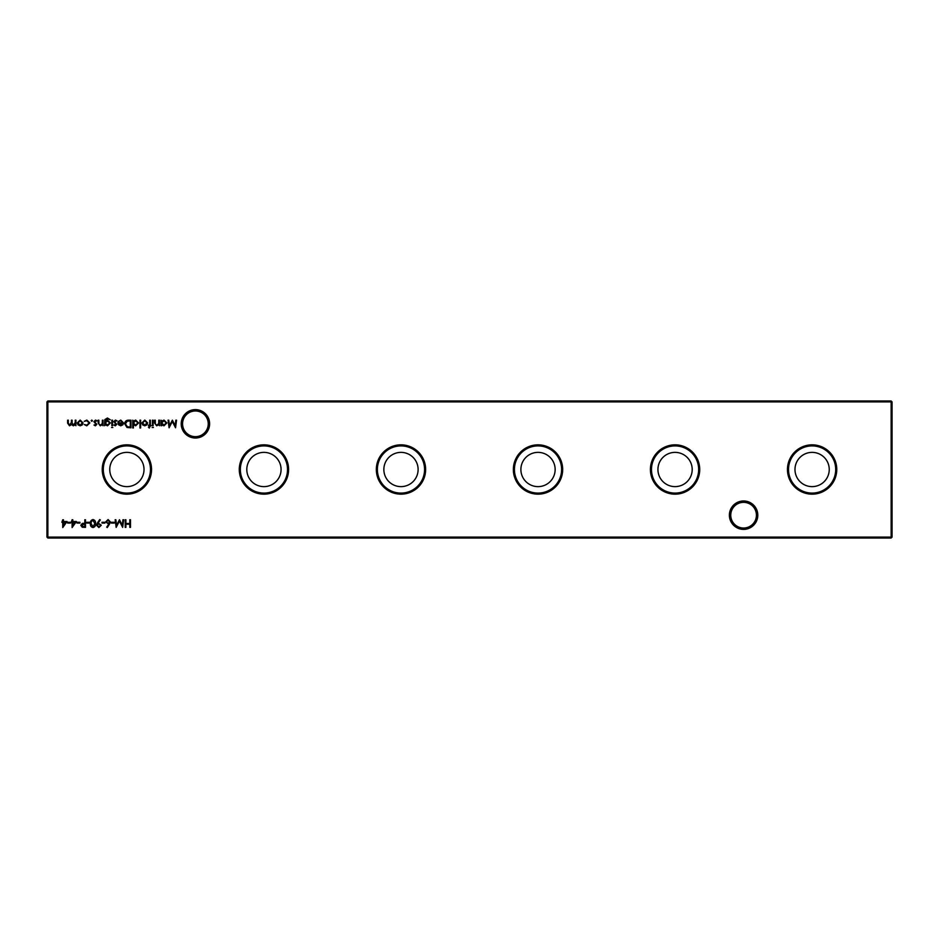 <?xml version="1.0" encoding="UTF-8"?>
<svg xmlns="http://www.w3.org/2000/svg" width="939" height="939" viewBox="0 0 939 939"><rect width="100%" height="100%" fill="white"/><g stroke="black" fill="none" stroke-linecap="round" stroke-linejoin="round"><path stroke-width="1.41" d="M729.38 515.182A14.202 14.202 0 0 1 743.582 500.98A14.202 14.202 0 0 1 757.796 515.182A14.202 14.202 0 0 1 743.582 529.385A14.202 14.202 0 0 1 729.38 515.182M756.423 515.182A12.841 12.841 0 0 0 743.582 502.342A12.841 12.841 0 0 0 730.753 515.182A12.841 12.841 0 0 0 743.582 528.023A12.841 12.841 0 0 0 756.423 515.182M181.204 423.818A14.202 14.202 0 0 1 195.418 409.615A14.202 14.202 0 0 1 209.62 423.818A14.202 14.202 0 0 1 195.418 438.02A14.202 14.202 0 0 1 181.204 423.818M208.247 423.818A12.841 12.841 0 0 0 195.418 410.977A12.841 12.841 0 0 0 182.577 423.818A12.841 12.841 0 0 0 195.418 436.658A12.841 12.841 0 0 0 208.247 423.818M836.766 469.5A24.66 24.66 0 0 0 812.106 444.84A24.66 24.66 0 0 0 787.457 469.5A24.66 24.66 0 0 0 812.106 494.16A24.66 24.66 0 0 0 836.766 469.5M835.698 469.5A23.592 23.592 0 0 0 812.106 445.908A23.592 23.592 0 0 0 788.525 469.5A23.592 23.592 0 0 0 812.106 493.092A23.592 23.592 0 0 0 835.698 469.5M829.243 469.5A17.125 17.125 0 0 0 812.106 452.375A17.125 17.125 0 0 0 794.981 469.5A17.125 17.125 0 0 0 812.106 486.625A17.125 17.125 0 0 0 829.243 469.5M699.719 469.5A24.66 24.66 0 0 0 675.071 444.84A24.66 24.66 0 0 0 650.41 469.5A24.66 24.66 0 0 0 675.071 494.16A24.66 24.66 0 0 0 699.719 469.5M698.651 469.5A23.592 23.592 0 0 0 675.071 445.908A23.592 23.592 0 0 0 651.478 469.5A23.592 23.592 0 0 0 675.071 493.092A23.592 23.592 0 0 0 698.651 469.5M692.196 469.5A17.125 17.125 0 0 0 675.071 452.375A17.125 17.125 0 0 0 657.934 469.5A17.125 17.125 0 0 0 675.071 486.625A17.125 17.125 0 0 0 692.196 469.5M562.672 469.5A24.66 24.66 0 0 0 538.024 444.84A24.66 24.66 0 0 0 513.363 469.5A24.66 24.66 0 0 0 538.024 494.16A24.66 24.66 0 0 0 562.672 469.5M561.616 469.5A23.592 23.592 0 0 0 538.024 445.908A23.592 23.592 0 0 0 514.431 469.5A23.592 23.592 0 0 0 538.024 493.092A23.592 23.592 0 0 0 561.616 469.5M555.149 469.5A17.125 17.125 0 0 0 538.024 452.375A17.125 17.125 0 0 0 520.887 469.5A17.125 17.125 0 0 0 538.024 486.625A17.125 17.125 0 0 0 555.149 469.5M425.637 469.5A24.66 24.66 0 0 0 400.976 444.84A24.66 24.66 0 0 0 376.328 469.5A24.66 24.66 0 0 0 400.976 494.16A24.66 24.66 0 0 0 425.637 469.5M424.569 469.5A23.592 23.592 0 0 0 400.976 445.908A23.592 23.592 0 0 0 377.384 469.5A23.592 23.592 0 0 0 400.976 493.092A23.592 23.592 0 0 0 424.569 469.5M418.113 469.5A17.125 17.125 0 0 0 400.976 452.375A17.125 17.125 0 0 0 383.851 469.5A17.125 17.125 0 0 0 400.976 486.625A17.125 17.125 0 0 0 418.113 469.5M288.59 469.5A24.66 24.66 0 0 0 263.929 444.84A24.66 24.66 0 0 0 239.281 469.5A24.66 24.66 0 0 0 263.929 494.16A24.66 24.66 0 0 0 288.59 469.5M287.522 469.5A23.592 23.592 0 0 0 263.929 445.908A23.592 23.592 0 0 0 240.349 469.5A23.592 23.592 0 0 0 263.929 493.092A23.592 23.592 0 0 0 287.522 469.5M281.066 469.5A17.125 17.125 0 0 0 263.929 452.375A17.125 17.125 0 0 0 246.804 469.5A17.125 17.125 0 0 0 263.929 486.625A17.125 17.125 0 0 0 281.066 469.5M151.543 469.5A24.66 24.66 0 0 0 126.894 444.84A24.66 24.66 0 0 0 102.234 469.5A24.66 24.66 0 0 0 126.894 494.16A24.66 24.66 0 0 0 151.543 469.5M150.475 469.5A23.592 23.592 0 0 0 126.894 445.908A23.592 23.592 0 0 0 103.302 469.5A23.592 23.592 0 0 0 126.894 493.092A23.592 23.592 0 0 0 150.475 469.5M144.019 469.5A17.125 17.125 0 0 0 126.894 452.375A17.125 17.125 0 0 0 109.757 469.5A17.125 17.125 0 0 0 126.894 486.625A17.125 17.125 0 0 0 144.019 469.5M891.134 538.024L47.866 538.024L47.866 537.108L891.134 537.108L891.134 401.892L47.866 401.892L47.866 537.108L46.95 537.108L46.95 401.892L47.866 400.976L891.134 400.976L891.134 401.892L892.05 401.892L892.05 537.108L891.134 537.108L891.134 538.024L892.05 537.108M92.421 420.695L91.787 421.341L91.142 420.695L91.787 420.062L92.421 420.695M82.28 424.909L80.167 425.825L78.054 424.909L77.291 422.926L80.167 420.062L83.043 422.926L82.28 424.909M130.486 519.748L130.486 527.366L129.805 527.366L129.805 524.244L125.896 524.244L125.896 527.366L125.216 527.366L125.216 519.748L125.896 519.748L125.896 523.457L129.805 523.457L129.805 519.748L130.486 519.748M114.276 522.284L114.276 523.07L111.354 523.07L111.354 522.284L114.276 522.284M104.91 522.284L104.91 523.07L101.987 523.07L101.987 522.284L104.91 522.284M92.996 519.549C94.909 520.065 95.766 521.391 95.543 523.551C95.766 525.711 94.921 527.049 92.996 527.554C91.048 527.061 90.179 525.723 90.367 523.551C90.179 521.38 91.048 520.053 92.996 519.549M85.484 519.748L85.484 527.366L82.256 527.249L80.801 525.324L82.315 523.387L84.803 523.258L84.803 519.748L85.484 519.748M76.411 521.509L72.115 527.554L72.115 522.284L71.235 522.284L72.115 519.748L72.796 519.748L72.796 521.509L76.411 521.509M128.608 420.167L130.967 420.167L130.967 427.773L127.023 427.503L124.723 423.876C124.864 421.423 126.166 420.191 128.608 420.167M115.309 425.825L113.889 425.038L116.037 424.393L113.795 421.67L115.427 420.062L117.011 420.825L114.476 421.646L116.718 424.369L115.309 425.825M112.527 420.167L112.527 425.731L111.835 425.731L111.835 420.167L112.527 420.167M103.055 420.167L103.055 425.731L102.374 424.721L100.25 425.825L98.172 423.008L98.172 420.167L98.853 420.167L98.935 424.052L100.379 425.144L102.269 423.665L102.374 420.167L103.055 420.167M133.408 427.973L132.728 427.973L132.728 420.167L133.408 421.13L135.685 420.062L138.585 422.961L135.662 425.825L133.408 424.651L133.408 427.973M146.895 424.909L144.782 425.825L142.669 424.909L141.906 422.926L144.782 420.062L147.658 422.926L146.895 424.909M153.127 420.167L153.127 425.731L152.447 425.731L152.447 420.167L153.127 420.167M159.477 420.167L159.477 425.731L158.785 424.721L156.672 425.825L154.595 423.008L154.595 420.167L155.275 420.167L155.358 424.052L156.79 425.144L158.691 423.665L158.785 420.167L159.477 420.167M67.033 521.509L62.749 527.554L62.749 522.284L61.868 522.284L62.749 519.748L63.429 519.748L63.429 521.509L67.033 521.509M161.719 425.731L161.038 425.731L161.038 420.167L161.719 421.13L163.996 420.062L166.896 422.961L163.973 425.825L161.719 424.698L161.719 425.731M153.421 427.48L152.153 427.48L153.421 427.48M149.278 428.067L148.444 427.222L149.137 427.386L149.712 425.731L148.538 425.731L148.538 425.05L149.712 425.05L149.712 420.167L150.393 420.167L150.393 425.05L151.179 425.731L150.393 425.731L149.278 428.067M140.639 420.167L140.639 427.973L139.946 427.973L139.946 420.167L140.639 420.167M95.402 425.825L93.982 425.038L96.13 424.393L93.877 421.67L95.508 420.062L97.104 420.825L94.569 421.646L96.811 424.369L95.402 425.825M105.297 424.757L104.616 425.731L104.816 419.604L107.433 418.019L110.274 419.768L107.504 418.7L105.297 421.235L107.527 420.167L110.379 422.961L107.504 425.825L105.297 424.757M112.821 427.48L111.553 427.48L112.821 427.48M120.838 420.754L118.185 421.599L120.755 420.062L123.549 422.926L122.915 424.792L120.744 425.825L118.502 424.733L117.891 422.796L122.868 422.796L120.838 420.754M70.554 522.284L70.554 523.07L67.62 523.07L67.62 522.284L70.554 522.284M79.921 522.284L79.921 523.07L76.998 523.07L76.998 522.284L79.921 522.284M89.686 522.284L89.686 523.07L86.752 523.07L86.752 522.284L89.686 522.284M97.398 522.988L99.734 519.549L100.285 519.936L98.161 523.023L101.295 525.23L98.877 527.554L96.517 525.218L97.398 522.988M109.523 524.079L107.257 527.554L106.729 527.143L108.736 524.068L105.696 521.884L108.067 519.549L110.379 521.873L109.523 524.079M122.962 519.748L123.655 519.748L122.645 527.366L119.406 521.122L116.166 527.366L115.157 519.748L115.849 519.748L116.577 525.23L119.476 519.748L122.234 525.241L122.962 519.748M75.918 420.167L75.918 425.731L75.237 424.757L73.324 425.825L71.552 424.487L69.509 425.825L67.62 423.184L67.62 420.167L68.312 420.167L68.312 423.184L69.627 425.144L71.434 422.327L71.434 420.167L72.115 420.167L72.115 422.996L73.442 425.144L75.237 422.503L75.237 420.167L75.918 420.167M86.764 425.825L84.217 424.522L86.811 425.144L89.193 422.961L86.811 420.754L84.217 421.353L86.822 420.062L89.874 422.902L86.764 425.825M175.863 420.167L176.555 420.167L175.546 427.773L172.307 421.529L169.079 427.773L168.069 420.167L168.75 420.167L169.478 425.637L172.377 420.167L175.135 425.66L175.863 420.167M46.95 401.892L47.866 401.892L47.866 400.976M891.134 400.976L892.05 401.892M47.866 538.024L46.95 537.108M65.695 522.284L63.429 522.284L63.429 525.594L65.695 522.284M161.719 422.937L163.961 425.144L166.203 422.949L163.961 420.754L161.719 422.937M142.587 422.926L144.782 425.144L146.977 422.926L144.782 420.754L142.587 422.926M133.408 422.937L135.65 425.144L137.904 422.949L135.662 420.754L133.408 422.937M105.297 422.973L107.445 425.144L109.699 422.937L107.492 420.848L105.297 422.973M122.798 423.489L118.572 423.489L120.708 425.144L122.798 423.489M130.286 426.999L130.286 420.942L127.235 421.142L125.403 423.876L127.411 426.787L130.286 426.999M75.061 522.284L72.796 522.284L72.796 525.594L75.061 522.284M83.407 526.579L84.803 526.579L84.803 524.044L81.482 525.312L83.407 526.579M92.973 526.779L94.851 523.551L92.973 520.335L91.341 521.638L91.048 523.551L92.973 526.779M100.614 525.265L98.841 523.751L97.198 525.265L98.912 526.779L100.614 525.265M106.377 521.849L108.091 523.363L109.699 521.849L108.032 520.335L106.377 521.849M77.972 422.926L80.167 425.144L82.362 422.926L80.167 420.754L77.972 422.926"/></g></svg>
